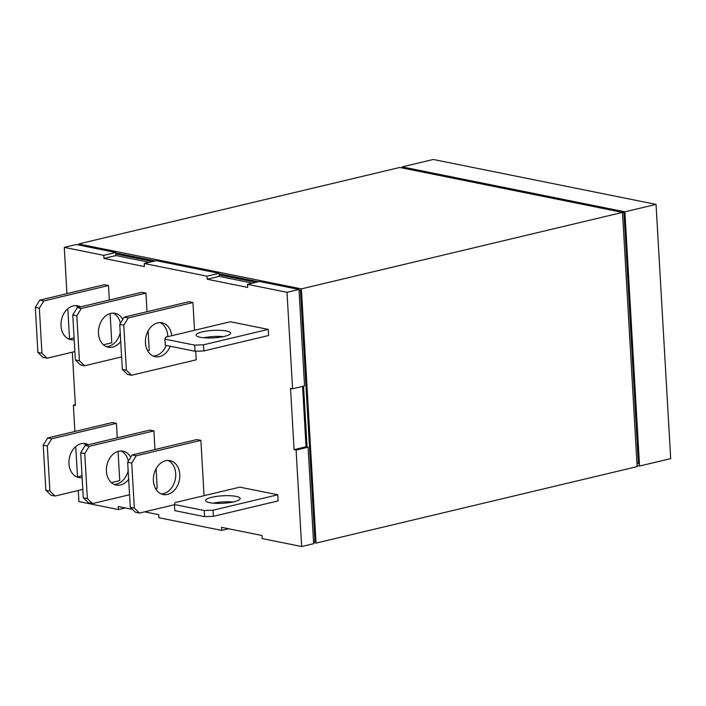 <?xml version="1.0" encoding="UTF-8"?>
<svg xmlns="http://www.w3.org/2000/svg" width="706" height="706" viewBox="0 0 706 706"><rect width="100%" height="100%" fill="white"/><g stroke="black" fill="none" stroke-linecap="round" stroke-linejoin="round"><path stroke-width="1.06" d="M223.37 336.63A17.279 3.733 -3.3 0 0 203.672 337.768M224.482 336.383A17.279 3.733 -3.3 0 0 230.597 333.135A17.279 3.733 -3.3 0 0 220.51 330.337A17.279 3.733 -3.3 0 0 202.207 331.891A17.279 3.733 -3.3 0 0 196.091 335.129A17.279 3.733 -3.3 0 0 206.178 337.927A17.279 3.733 -3.3 0 0 224.482 336.383M232.909 502.028A17.279 3.733 -3.3 0 0 213.212 503.157M234.021 501.772A17.279 3.733 -3.3 0 0 240.137 498.533A17.279 3.733 -3.3 0 0 230.05 495.727A17.279 3.733 -3.3 0 0 211.747 497.28A17.279 3.733 -3.3 0 0 205.631 500.528A17.279 3.733 -3.3 0 0 215.718 503.325A17.279 3.733 -3.3 0 0 234.021 501.772M167.799 336.656A17.279 13.026 101.4 0 0 167.763 335.791A17.279 13.026 101.4 0 0 159.98 322.616M171.743 335.712A17.279 13.026 101.4 0 0 162.053 322.81A17.279 13.026 101.4 0 0 145.454 342.887A17.279 13.026 101.4 0 0 155.214 356.689A17.279 13.026 101.4 0 0 170.234 346.249M161.18 493.891A17.279 13.026 101.4 0 0 175.715 473.62A17.279 13.026 101.4 0 0 167.931 460.444M179.765 474.441A17.279 13.026 101.4 0 0 169.996 460.639A17.279 13.026 101.4 0 0 153.405 480.715A17.279 13.026 101.4 0 0 163.165 494.518A17.279 13.026 101.4 0 0 179.765 474.441M120.399 323.33A17.279 13.026 101.4 0 0 113.004 313.137M122.765 319.456A17.279 13.026 101.4 0 0 115.078 313.332A17.279 13.026 101.4 0 0 98.478 333.409A17.279 13.026 101.4 0 0 108.239 347.211A17.279 13.026 101.4 0 0 120.717 341.377M128.342 461.159A17.279 13.026 101.4 0 0 120.955 450.966M130.716 457.285A17.279 13.026 101.4 0 0 123.02 451.16A17.279 13.026 101.4 0 0 106.421 471.237A17.279 13.026 101.4 0 0 116.19 485.04A17.279 13.026 101.4 0 0 128.66 479.206M78.366 307.392A17.279 13.026 101.4 0 0 75.542 305.583M80.546 306.872A17.279 13.026 101.4 0 0 77.616 305.777A17.279 13.026 101.4 0 0 61.016 325.854A17.279 13.026 101.4 0 0 70.776 339.657A17.279 13.026 101.4 0 0 74.192 339.745M86.317 445.221A17.279 13.026 101.4 0 0 83.493 443.412M88.497 444.701A17.279 13.026 101.4 0 0 85.558 443.606A17.279 13.026 101.4 0 0 68.967 463.683A17.279 13.026 101.4 0 0 78.728 477.485A17.279 13.026 101.4 0 0 82.134 477.574M78.64 243.958L301.383 288.886L622.489 212.391L399.755 167.463L78.64 243.958L78.701 245.026M301.383 288.886L316.041 543.099L637.147 466.613L622.489 212.391M313.579 542.605L316.041 543.099M115.758 252.96L155.188 260.911M219.028 273.787L258.449 281.738M299.009 289.919L300.456 290.21L314.938 541.37L313.526 541.705M300.456 290.21L299.044 290.545M152.787 261.476L115.819 254.019L115.908 255.554L149.345 262.297M256.057 282.312L219.089 274.855L219.178 276.381L252.616 283.132M308.081 447.189L296.096 450.049L301.656 546.523L313.64 543.673L308.081 447.189L307.066 446.986L303.562 386.173M636.997 463.877L638.4 463.542L623.919 212.382L622.515 212.718M402.535 168.028L623.919 212.382M219.178 276.381L207.193 279.241L247.691 287.404L247.515 284.341L259.499 281.491L298.982 289.451L304.542 385.935L292.566 388.785L290.537 388.379L294.067 449.643L296.096 450.049M66.929 293.634L64.264 247.382L76.248 244.523L115.731 252.492L115.819 254.019M115.908 255.554L103.923 258.405L144.421 266.577L144.245 263.514L156.229 260.664L219.001 273.319L219.089 274.855M307.066 446.986L306.051 446.783L302.574 386.403M637.086 465.545L639.548 466.039L624.889 211.818L402.155 166.89L402.217 167.957M298.982 289.451L286.998 292.31L292.566 388.785M247.515 284.341L286.998 292.31M103.923 258.405L103.747 255.343L115.731 252.492M64.264 247.382L103.747 255.343M69.55 338.995L67.802 308.725M207.193 279.241L207.017 276.178L219.001 273.319M144.245 263.514L207.017 276.178M75.33 404.653L73.362 405.12L75.383 405.526L72.312 352.197M125.289 507.923L118.405 509.564L78.922 501.604L78.287 490.493M77.492 476.824L75.745 446.554M74.88 431.463L73.362 405.12M118.405 509.564L118.229 506.502L132.454 509.37M301.656 546.523L262.173 538.563L261.997 535.501L221.499 527.329L221.675 530.391L158.903 517.736L158.726 514.674L144.651 511.832M306.051 446.783L294.067 449.643M228.559 528.759L221.675 530.391M639.548 466.039L670.7 458.618L656.042 204.396L624.889 211.818M402.155 166.89L433.307 159.477L656.042 204.396M195.032 351.253L203.875 350.926L268.58 335.518L268.227 329.393L230.359 321.751L165.654 337.168L164.913 339.127L194.679 345.128L195.032 351.253L165.266 345.252L164.913 339.127M204.572 516.651L213.415 516.324L278.111 500.907L277.758 494.782L239.899 487.149L175.194 502.557L174.453 504.516L204.219 510.526L204.572 516.651L174.806 510.641L174.453 504.516M195.738 351.226L196.233 359.822L131.528 375.239L127.477 374.418L122.332 369.432L119.738 324.407L124.177 317.144L188.881 301.727L192.932 302.547L194.529 330.284M174.461 504.728L139.479 513.068L135.428 512.247L130.283 507.261L127.68 462.236L132.128 454.973L196.824 439.556L200.875 440.376L204.06 495.683M121.609 356.927L84.552 365.761L80.502 364.94L75.357 359.963L72.762 314.938L77.201 307.666L141.906 292.258L145.948 293.069L147.024 311.699M147.616 350.732L149.257 350.344L148.136 330.911M129.56 494.765L92.495 503.59L88.453 502.769L83.299 497.792L80.705 452.767L85.144 445.495L149.849 430.086L153.899 430.898L154.976 449.528M155.567 488.57L157.2 488.173L156.079 468.74M74.871 351.588L47.09 358.207L43.04 357.386L37.895 352.4L35.3 307.375L39.739 300.112L104.444 284.695L108.495 285.515L109.324 300.015M103.438 344.784L111.795 342.789L110.11 313.579M82.823 489.417L55.042 496.036L50.991 495.215L45.846 490.229L43.251 445.204L47.69 437.941L112.386 422.532L116.437 423.344L117.275 437.844M111.38 482.613L119.738 480.618L118.061 451.408M268.227 329.393L203.522 344.802L194.679 345.128M277.758 494.782L213.062 510.2L204.219 510.526M153.237 356.062A17.279 13.026 101.4 0 0 166.184 345.437M131.528 375.239L126.383 370.253L123.788 325.228L128.227 317.956L192.932 302.547M139.479 513.068L134.334 508.082L131.731 463.057L136.17 455.785L200.875 440.376M106.262 346.593A17.279 13.026 101.4 0 0 120.214 332.747M84.552 365.761L79.407 360.775L76.813 315.75L81.252 308.487L145.948 293.069M114.204 484.422A17.279 13.026 101.4 0 0 128.165 470.575M92.495 503.59L87.35 498.604L84.755 453.579L89.194 446.316L153.899 430.898M68.8 339.03A17.279 13.026 101.4 0 0 74.068 337.6M47.09 358.207L41.945 353.221L39.351 308.195L43.79 300.924L108.495 285.515M76.742 476.868A17.279 13.026 101.4 0 0 82.011 475.429M55.042 496.036L49.897 491.049L47.293 446.024L51.732 438.761L116.437 423.344M203.875 350.926L203.522 344.802M213.415 516.324L213.062 510.2M128.227 317.956L124.177 317.144M119.738 324.407L123.788 325.228M126.383 370.253L122.332 369.432M136.17 455.785L132.128 454.973M127.68 462.236L131.731 463.057M134.334 508.082L130.283 507.261M81.252 308.487L77.201 307.666M72.762 314.938L76.813 315.75M79.407 360.775L75.357 359.963M89.194 446.316L85.144 445.495M80.705 452.767L84.755 453.579M87.35 498.604L83.299 497.792M43.79 300.924L39.739 300.112M35.3 307.375L39.351 308.195M41.945 353.221L37.895 352.4M51.732 438.761L47.69 437.941M43.251 445.204L47.293 446.024M49.897 491.049L45.846 490.229"/></g></svg>
